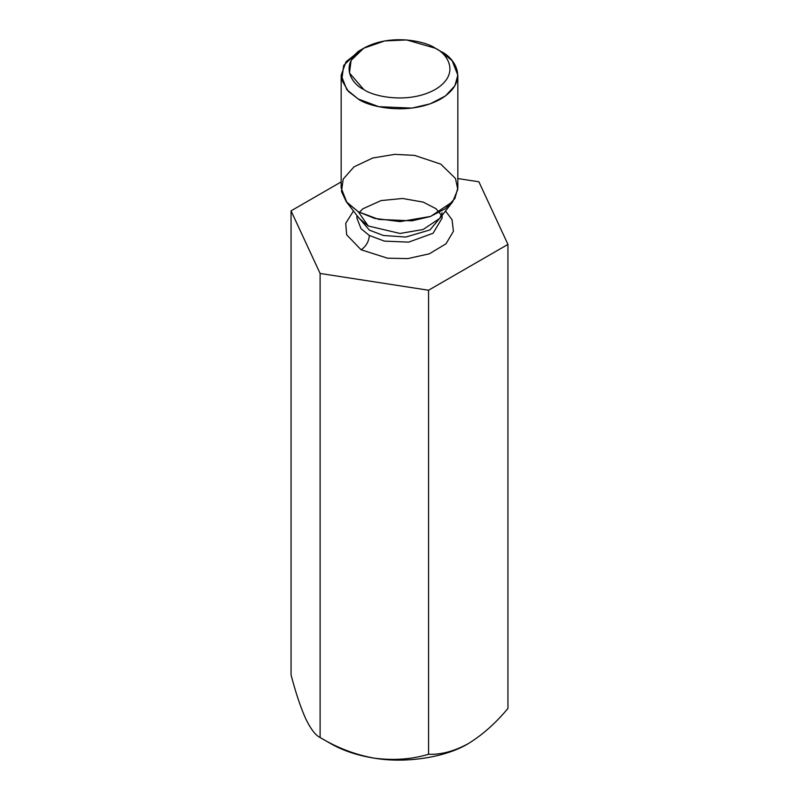 <?xml version="1.0" encoding="UTF-8"?>
<svg xmlns="http://www.w3.org/2000/svg" width="799" height="799" viewBox="0 0 799 799"><rect width="100%" height="100%" fill="white"/><g stroke="black" fill="none" stroke-linecap="round" stroke-linejoin="round"><path stroke-width="1.2" d="M330.746 743.639L320.109 737.507C315.585 735.43 310.741 729.087 305.588 718.481C310.741 729.087 315.585 735.43 320.109 737.507L320.109 273.458L291.056 210.846L341.163 181.912L291.056 210.846L291.056 674.895L291.056 210.846L320.109 273.458L320.109 737.507C337.218 747.864 355.285 754.755 374.332 758.171C393.597 760.638 411.675 759.34 428.554 754.276C440.988 754.795 454.222 751.25 468.254 743.639C482.286 735.05 495.52 723.315 507.944 708.443L507.944 244.404L428.554 290.237L428.554 754.276L428.554 290.237L320.109 273.458L428.554 290.237L507.944 244.404L507.944 708.443C495.52 723.315 482.286 735.05 468.254 743.639L469.293 743.03L468.254 743.639C454.222 751.25 440.988 754.795 428.554 754.276C411.675 759.34 393.597 760.638 374.332 758.171C355.285 754.755 337.218 747.864 320.109 737.507L330.746 743.639C343.071 750.69 357.602 755.534 374.332 758.171C405.702 763.594 445.792 757.392 468.254 743.639C445.792 757.392 405.702 763.594 374.332 758.171C357.602 755.534 343.071 750.69 330.746 743.639L320.109 737.507M478.891 181.792L507.944 244.404L478.891 181.792L457.837 178.537L478.891 181.792M291.056 674.895C295.64 692.483 300.484 707.015 305.588 718.481C300.484 707.015 295.64 692.483 291.056 674.895M361.118 249.787L346.656 234.796L345.727 223.301L353.468 211.006L345.727 223.301L346.656 234.796L361.118 249.787L387.545 258.197L407.83 258.596L429.333 253.812L446.002 243.795L453.413 231.31L452.064 219.795L445.532 211.006L452.064 219.795L453.413 231.31L446.002 243.795L429.333 253.812L407.83 258.596L387.545 258.197L361.118 249.787C366.092 246.312 368.838 241.548 369.368 235.495L384.389 241.108L408.619 242.137L433.058 233.268L442.117 218.097L441.917 215.68L442.117 218.097L433.058 233.268L408.619 242.137L384.389 241.108L369.368 235.495L361.038 228.704L356.883 218.097L361.038 228.704L369.368 235.495C368.838 241.548 366.092 246.312 361.118 249.787M441.767 215.86L429.972 229.912L405.812 237.043L383.37 235.485L369.368 230.112L357.233 215.86L369.368 230.112L383.37 235.485L405.812 237.043L429.972 229.912L441.757 215.91M368.259 225.987L399.989 233.458L423.08 229.523L439.83 218.357L423.08 229.523L399.989 233.458L368.259 225.987L358.252 211.745L346.247 201.678L341.483 191.47L343.19 179.116L353.947 166.881L372.753 158.002L394.706 154.357L414.641 155.405L440.748 164.115L455.5 178.497L457.777 189.433L452.753 201.678L430.641 216.409L400.149 221.613L374.581 218.387L358.252 211.745L368.259 225.987L359.17 218.357L368.259 225.987M363.745 48.21L358.252 51.386L343.69 65.388L341.752 79.96L348.344 91.396L358.252 99.016C368.659 106.936 409.657 116.314 440.748 99.016C470.721 81.059 454.471 57.388 440.748 51.386L435.255 48.21C447.14 53.413 461.223 73.927 435.255 89.488C408.299 104.479 372.773 96.359 363.745 89.488L349.453 72.979L351.131 60.344L363.745 48.21L384.778 40.919L406.651 39.95L435.255 48.21C426.227 41.338 390.701 33.208 363.745 48.21C337.777 63.76 351.86 84.275 363.745 89.488C372.773 96.359 408.299 104.479 435.255 89.488C461.223 73.927 447.14 53.413 435.255 48.21L440.748 51.386L452.144 60.684L457.837 75.196L454.891 85.763L445.433 95.96L430.202 103.84L411.974 108.095L378.826 106.696L358.252 99.016L346.856 89.718L341.163 75.196L346.007 61.763L361.198 49.798M341.163 75.196L341.163 187.925L346.856 202.447L358.252 211.745L378.826 219.425L411.974 220.834L430.202 216.569L445.433 208.689L454.891 198.502L457.837 187.925L457.837 75.196M440.748 51.386L435.255 48.21M442.117 215.41L442.117 218.097M356.883 215.41L356.883 218.097M442.117 212.714L439.83 218.357L452.753 201.678M359.17 218.357L346.247 201.678M358.951 212.734L362.856 208.789L381.113 200.569L402.556 198.482L423.19 202.097L436.104 208.759L441.647 215.6"/></g></svg>
